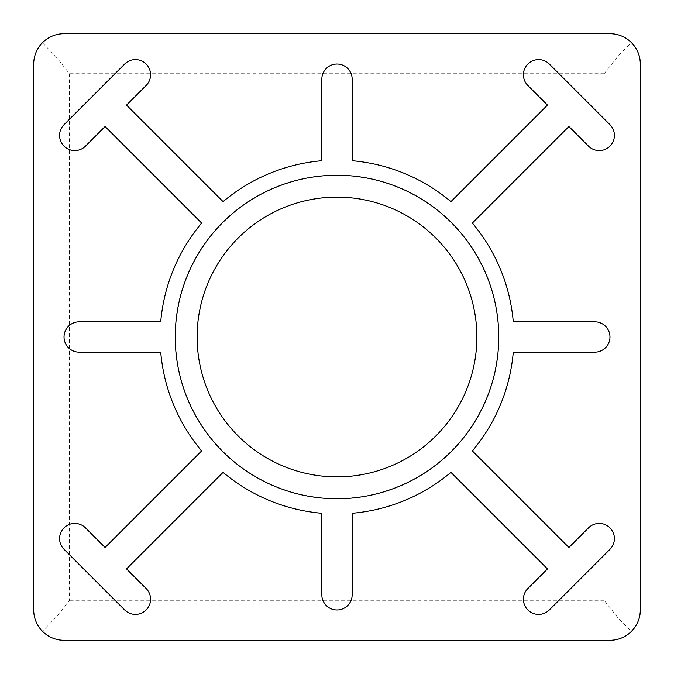 <?xml version="1.0" encoding="UTF-8"?>
<svg xmlns="http://www.w3.org/2000/svg" width="674" height="674" viewBox="0 0 674 674"><rect width="100%" height="100%" fill="white"/><g stroke="black" fill="none" stroke-linecap="round" stroke-linejoin="round"><path stroke-width="0.51" stroke-dasharray="3.37 2.53" d="M42.403 631.235C47.93 637.023 55.142 640.047 64.03 640.3L609.97 640.3C618.783 640.039 625.919 637.09 631.395 631.437L617.679 617.451L604.089 600.264L604.089 73.736L617.662 56.557L631.395 42.563C625.902 36.91 618.757 33.953 609.97 33.7L64.03 33.7C55.125 33.961 47.913 36.986 42.403 42.765C36.944 48.014 34.037 55.1 33.7 64.03L33.7 609.97C34.045 618.909 36.944 625.994 42.403 631.235L56.009 617.359L69.506 600.264L69.506 73.736L56.043 56.675L42.403 42.765M640.3 64.03L640.3 609.97M105.085 547.473L85.48 527.86A15.165 15.165 0 0 0 64.03 527.86A15.165 15.165 0 0 0 64.03 549.31L124.69 609.97A15.165 15.165 0 0 0 146.14 609.97A15.165 15.165 0 0 0 146.14 588.52L126.527 568.915L223.077 472.364A176.925 176.925 0 0 0 321.835 513.276L321.835 594.805A15.165 15.165 0 0 0 337 609.97A15.165 15.165 0 0 0 352.165 594.805L352.165 513.276A176.925 176.925 0 0 0 450.923 472.364L547.473 568.915L527.86 588.52A15.165 15.165 0 0 0 527.86 609.97A15.165 15.165 0 0 0 549.31 609.97L609.97 549.31A15.165 15.165 0 0 0 609.97 527.86A15.165 15.165 0 0 0 588.52 527.86L568.915 547.473L472.364 450.923A176.925 176.925 0 0 0 513.276 352.165L594.805 352.165A15.165 15.165 0 0 0 609.97 337A15.165 15.165 0 0 0 594.805 321.835L513.276 321.835A176.925 176.925 0 0 0 472.364 223.077L568.915 126.527L588.52 146.14A15.165 15.165 0 0 0 609.97 146.14A15.165 15.165 0 0 0 609.97 124.69L549.31 64.03A15.165 15.165 0 0 0 527.86 64.03A15.165 15.165 0 0 0 527.86 85.48L547.473 105.085L450.923 201.636A176.925 176.925 0 0 0 352.165 160.724L352.165 79.195A15.165 15.165 0 0 0 337 64.03A15.165 15.165 0 0 0 321.835 79.195L321.835 160.724A176.925 176.925 0 0 0 223.077 201.636L126.527 105.085L146.14 85.48A15.165 15.165 0 0 0 146.14 64.03A15.165 15.165 0 0 0 124.69 64.03L64.03 124.69A15.165 15.165 0 0 0 64.03 146.14A15.165 15.165 0 0 0 85.48 146.14L105.085 126.527L201.636 223.077A176.925 176.925 0 0 0 160.724 321.835L79.195 321.835A15.165 15.165 0 0 0 64.03 337A15.165 15.165 0 0 0 79.195 352.165L160.724 352.165A176.925 176.925 0 0 0 201.636 450.923L105.085 547.473M498.76 337A161.76 161.76 0 0 0 256.12 196.909A161.76 161.76 0 0 0 256.12 477.091A161.76 161.76 0 0 0 498.76 337M476.872 337A139.872 139.872 0 0 0 337 197.128A139.872 139.872 0 0 0 197.128 337A139.872 139.872 0 0 0 337 476.872A139.872 139.872 0 0 0 476.872 337M175.442 337A161.558 161.558 0 0 1 417.779 197.086A161.558 161.558 0 0 1 417.779 476.914A161.558 161.558 0 0 1 175.442 337M604.089 73.736L69.506 73.736M604.089 600.264L69.506 600.264"/><path stroke-width="1.01" d="M631.395 42.563C637.419 49.017 640.384 56.169 640.3 64.03A30.33 30.33 0 0 0 609.97 33.7L64.03 33.7A30.33 30.33 0 0 0 33.7 64.03L33.7 609.97A30.33 30.33 0 0 0 64.03 640.3L609.97 640.3A30.33 30.33 0 0 0 640.3 609.97L640.3 64.03M631.395 631.437C637.419 624.983 640.384 617.831 640.3 609.97M105.085 547.473L85.48 527.86A15.165 15.165 0 0 0 64.03 527.86A15.165 15.165 0 0 0 64.03 549.31L124.69 609.97A15.165 15.165 0 0 0 146.14 609.97A15.165 15.165 0 0 0 146.14 588.52L126.527 568.915L223.077 472.364A176.925 176.925 0 0 0 321.835 513.276L321.835 594.805A15.165 15.165 0 0 0 337 609.97A15.165 15.165 0 0 0 352.165 594.805L352.165 513.276A176.925 176.925 0 0 0 450.923 472.364L547.473 568.915L527.86 588.52A15.165 15.165 0 0 0 527.86 609.97A15.165 15.165 0 0 0 549.31 609.97L609.97 549.31A15.165 15.165 0 0 0 609.97 527.86A15.165 15.165 0 0 0 588.52 527.86L568.915 547.473L472.364 450.923A176.925 176.925 0 0 0 513.276 352.165L594.805 352.165A15.165 15.165 0 0 0 609.97 337A15.165 15.165 0 0 0 594.805 321.835L513.276 321.835A176.925 176.925 0 0 0 472.364 223.077L568.915 126.527L588.52 146.14A15.165 15.165 0 0 0 609.97 146.14A15.165 15.165 0 0 0 609.97 124.69L549.31 64.03A15.165 15.165 0 0 0 527.86 64.03A15.165 15.165 0 0 0 527.86 85.48L547.473 105.085L450.923 201.636A176.925 176.925 0 0 0 352.165 160.724L352.165 79.195A15.165 15.165 0 0 0 337 64.03A15.165 15.165 0 0 0 321.835 79.195L321.835 160.724A176.925 176.925 0 0 0 223.077 201.636L126.527 105.085L146.14 85.48A15.165 15.165 0 0 0 146.14 64.03A15.165 15.165 0 0 0 124.69 64.03L64.03 124.69A15.165 15.165 0 0 0 64.03 146.14A15.165 15.165 0 0 0 85.48 146.14L105.085 126.527L201.636 223.077A176.925 176.925 0 0 0 160.724 321.835L79.195 321.835A15.165 15.165 0 0 0 64.03 337A15.165 15.165 0 0 0 79.195 352.165L160.724 352.165A176.925 176.925 0 0 0 201.636 450.923L105.085 547.473M498.76 337A161.76 161.76 0 0 0 256.12 196.909A161.76 161.76 0 0 0 256.12 477.091A161.76 161.76 0 0 0 498.76 337M476.872 337A139.872 139.872 0 0 0 267.064 215.865A139.872 139.872 0 0 0 267.064 458.135A139.872 139.872 0 0 0 476.872 337"/></g></svg>
